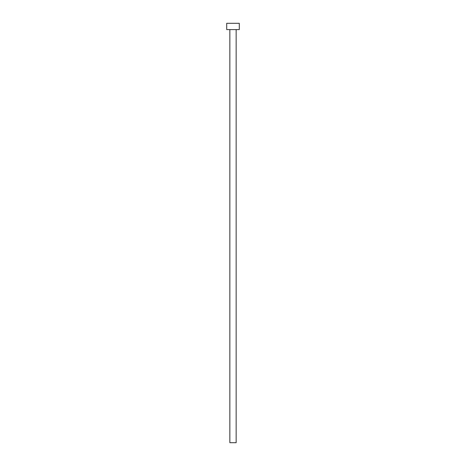 <?xml version="1.0" encoding="UTF-8"?>
<svg xmlns="http://www.w3.org/2000/svg" width="466" height="466" viewBox="0 0 466 466"><rect width="100%" height="100%" fill="white"/><g stroke="black" fill="none" stroke-linecap="round" stroke-linejoin="round"><path stroke-width="0.7" d="M229.855 29.591L229.855 442.7L236.145 442.7L236.145 29.591L236.145 442.7L229.855 442.7L229.855 29.591M226.709 23.3L226.709 29.591L239.291 29.591L239.291 23.3L226.709 23.3L226.709 29.591L239.291 29.591L239.291 23.3L226.709 23.3"/></g></svg>
